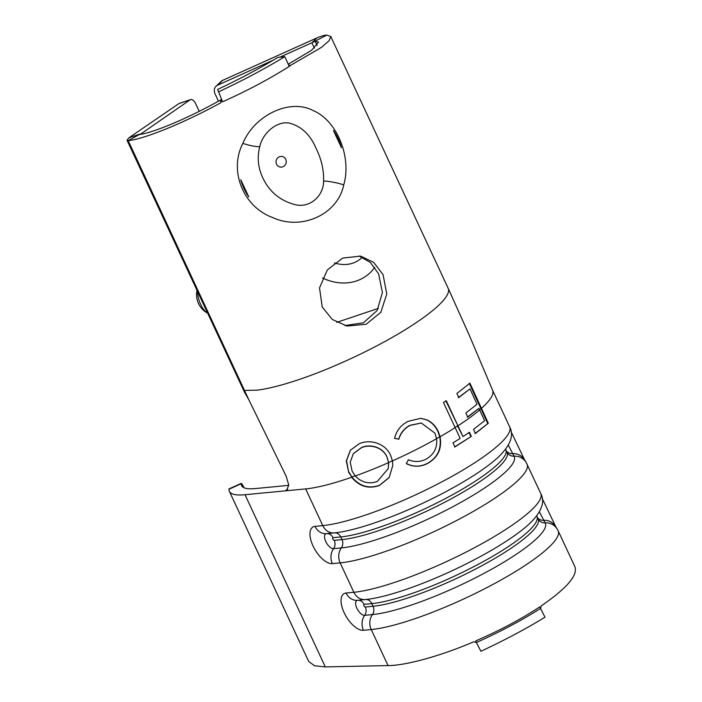 <?xml version="1.0" encoding="UTF-8"?>
<svg xmlns="http://www.w3.org/2000/svg" width="702" height="702" viewBox="0 0 702 702"><rect width="100%" height="100%" fill="white"/><g stroke="black" fill="none" stroke-linecap="round" stroke-linejoin="round"><path stroke-width="1.05" d="M344.814 325.552L363.346 322.832L377.123 310.565L382.406 292.55L378.597 273.824L370.445 262.53L359.134 255.984M322.227 307.02L332.309 319.48L346.981 326.044L366.102 324.289L380.817 312.32L386.784 293.98L383.081 274.693L373.718 262.381L360.556 256.098L342.655 258.099L327.325 269.937L319.524 287.917L322.227 307.02M288.759 485.354L255.212 488.574A89.996 17.506 155 0 1 246.288 488.443A89.996 17.506 155 0 1 241.602 485.626A89.996 17.506 155 0 1 241.286 484.477L241.207 483.722L228.931 489.25L229.01 490.005A103.492 20.13 -25 0 0 229.37 491.339A103.492 20.13 -25 0 0 234.758 494.568A103.492 20.13 -25 0 0 245.016 494.717L285.126 490.873L287.75 489.329M229.37 491.339L308.731 661.521L314.601 665.794L325.307 666.9L388.048 665.593C405.958 665.593 441.356 655.747 473.657 641.803L476.43 642.514L480.905 651.263C504.369 640.329 525.719 628.983 544.971 617.233L539.75 606.897C521.235 619.094 499.877 630.44 475.693 640.926L476.43 642.514C500.465 631.686 521.814 620.34 540.487 608.476L541.277 605.87C567.198 588.022 578.351 574.868 574.727 566.409M240.76 179.721L248.78 196.911A55.098 52.202 -79 0 1 240.76 179.721M259.749 146.727C257.02 157.195 258.003 167.515 262.697 177.659C269.296 191.725 280.116 200.737 295.165 204.686C310.503 208.345 323.762 195.375 323.604 180.949C323.876 169.981 321.472 159.38 316.4 149.131C310.661 135.223 301.869 126.606 290.014 123.289C277.439 120.139 262.539 133.029 259.749 146.727A20.999 4.036 -161.6 0 1 242.848 143.419C254.686 114.751 290.207 98.306 313.022 110.521C336.706 120.235 351.921 156.739 343.743 184.898C337.644 214.803 301.167 230.835 272.604 217.532C242.831 206.634 228.826 170.419 242.848 143.419M197.604 291.637A16.637 8.161 71.4 0 0 200.632 304.335A16.637 8.161 71.4 0 0 207.669 313.215M276.553 164.207A5.37 5.089 -79 0 1 278.922 156.994A5.37 5.089 -79 0 1 285.74 159.328A5.37 5.089 -79 0 1 283.371 166.541A5.37 5.089 -79 0 1 276.553 164.207M338.162 138.698A55.098 52.202 -79 0 1 341.444 147.683L333.424 130.484A55.098 52.202 -79 0 1 338.162 138.698M284.801 56.678L289.259 66.392C269.849 78.747 247.622 90.558 222.569 101.825L217.611 89.435C239.549 79.115 259.635 68.445 277.869 57.415L284.801 56.678C264.891 68.77 242.892 80.467 218.787 91.743M219.463 93.849L217.611 89.435M221.779 100.035L220.797 102.79L220.665 99.991L221.446 99.263M289.847 65.777L321.595 47.28L329.115 40.698L330.765 36.522L326.737 35.1L315.084 41.199L317.102 45.533M288.408 64.628L290.303 65.777M221.823 100.149L221.946 100.755M220.797 102.79C180.475 124.824 141.822 139.645 128.168 140.602L248.85 399.789L286.214 476.298L288.759 485.091L286.627 490.391L285.126 490.873L305.66 488.908A112.495 21.876 -25 0 0 351.632 477.263C359.292 486.468 368.524 489.224 379.326 485.53L389.119 477.641L392.813 465.426L392.444 460.907L390.628 455.317C385.731 443.875 370.735 438.697 359.398 443.655L350.351 450.228L346.314 460.916L348.683 472.323L351.886 477C359.529 486.214 368.717 488.987 379.449 485.319L379.326 485.53M288.241 64.198L311.635 50.237L318.532 42.225L315.084 41.199L311.89 42.761L317.05 37.847L222.727 80.318L217.567 85.232L273.429 60.082M220.665 99.991C185.284 119.788 151.421 133.222 139.558 134.451L128.168 140.602L127.018 140.233L128.966 137.776L178.931 103.589A7.503 3.677 -108.6 0 1 179.387 103.361L190.54 99.605A7.503 3.677 71.4 0 0 190.084 99.833L178.931 103.589M199.219 111.328L195.797 103.984A7.503 3.677 71.4 0 0 190.54 99.605M140.268 134.354L190.084 99.833M140.119 134.021L128.966 137.776M218.48 101.202L215.014 93.778A7.503 6.371 -133.6 0 1 216.032 86.267L221.191 81.353A7.503 6.371 46.4 0 1 222.727 80.318M279.808 57.204L311.89 42.761L314.382 48.105M217.567 85.232A7.503 6.371 -133.6 0 0 216.032 86.267M336.749 322.358L378.378 308.362M317.05 37.847C321.823 35.916 325.052 35.003 326.737 35.1M127.009 140.233L244.533 392.278L248.85 399.789M434.898 433.134L436.618 438.689C437.46 447.858 433.924 454.685 426.026 459.169C420.34 462.074 414.47 462.258 408.415 459.731L406.344 463.653C413.504 467.181 420.63 467.084 427.72 463.381C437.96 457.537 442.084 448.648 440.084 436.723L438.267 431.554C435.819 426.246 432.072 422.367 427.027 419.91L420.7 418.322L408.064 421.358C400.947 424.991 396.446 430.659 394.55 438.355L398.85 439.215C400.614 433.152 404.334 428.562 409.994 425.447L421.288 423.008L434.898 433.134M443.462 402.5L460.161 438.408L452.992 442.848L454.905 446.946L471.349 436.372L469.427 432.265L462.969 436.591L446.288 400.693L443.462 402.5M478.904 408.38L484.643 420.673L473.517 429.387L475.429 433.485L488.311 423.227L469.919 383.178L456.888 393.48L458.783 397.586L470.007 388.847L477.027 404.264L465.874 412.978L467.778 417.085L478.904 408.38L467.251 417.207M244.077 487.785A14.996 0.992 65.8 0 0 241.269 483.38A14.996 0.992 65.8 0 0 241.207 483.722M228.931 489.25A14.996 0.992 -114.2 0 1 228.984 488.908L241.269 483.38M458.266 397.701L470.007 388.847M474.912 433.617L488.311 423.227M487.706 423.429L469.313 383.362M454.527 446.981L471.349 436.372M470.858 436.477L468.936 432.379M454.703 427.702L457.502 425.903L462.969 436.591M457.95 425.833L445.84 400.772M406.265 463.531C413.399 467.067 420.48 466.997 427.518 463.32C437.697 457.511 441.769 448.639 439.75 436.723L437.934 431.563C435.486 426.254 431.748 422.358 426.719 419.901L420.542 418.313M394.471 438.232L398.85 439.215M398.745 439.101C400.482 433.055 404.168 428.474 409.801 425.377L409.994 425.447M409.801 425.377L421.13 422.99M436.319 438.68L440.084 436.723A112.495 21.876 -25 0 0 455.133 427.632M350.482 450.061L346.542 460.67L348.683 472.323M348.947 472.042L351.886 477L355.475 475.737M379.449 485.319L389.136 477.492L392.813 465.4M353.396 453.624L361.583 447.481C370.674 443.532 382.897 447.455 386.96 456.809L388.618 462.451L388.548 465.084M388.39 467.234L388.206 468.603M355.238 475.991A112.495 21.876 -25 0 0 388.61 462.618L388.188 468.655L377.246 481.493C368.927 484.336 361.591 482.502 355.238 475.991L352.106 471.13L350.21 462.206L353.29 453.764L361.46 447.692C370.621 443.725 382.897 447.622 386.951 456.976L388.61 462.618L392.436 460.749M241.286 484.477L242.287 486.609M245.016 494.717L325.307 666.9M323.604 180.949A20.999 4.835 10.2 0 1 343.743 184.898M334.442 262.881A32.055 27.229 -133.6 0 0 362.302 257.169M527.053 464.119A112.495 21.876 155 0 1 459.362 519.068A112.495 21.876 155 0 1 340.154 562.881L353.861 592.277A112.495 21.876 -25 0 0 473.069 548.464A112.495 21.876 -25 0 0 540.759 493.515L526.149 462.434A13.496 13.241 -31.4 0 0 514.013 456.177L508.274 445.077M574.991 566.918L558.143 530.791A112.495 21.876 155 0 1 490.452 585.74A112.495 21.876 155 0 1 371.244 629.554L388.048 665.593M244.665 390.426L257.09 390.163A116.295 22.622 155 0 0 379.282 344.533A116.295 22.622 155 0 0 448.288 288.557A116.295 22.622 155 0 0 448.174 288.303L330.774 36.522M374.71 267.286A48.684 41.357 46.4 0 1 322.464 277.957M392.444 460.907A112.495 21.876 -25 0 0 425.912 444.541A112.495 21.876 -25 0 0 436.618 438.689M457.941 425.833A112.495 21.876 -25 0 0 479.624 409.942M479.036 410.126L481.388 408.406A112.495 21.876 -25 0 0 492.558 390.145L469.041 334.696L448.174 288.303M346.095 593.023A13.496 11.609 84.5 0 0 357.572 600.315L365.461 599.552A7.503 6.45 -95.5 0 1 371.841 603.606A99.368 19.331 155 0 0 477.141 564.908A99.368 19.331 155 0 0 536.933 516.365L538.18 519.032A99.368 19.331 -25 0 1 478.387 567.576A99.368 19.331 -25 0 1 373.087 606.274L371.841 603.606L364.075 604.352A1.501 0.711 -121.1 0 0 363.934 605.756A1.501 0.711 -121.1 0 0 365.321 607.019L373.087 606.274A7.503 6.45 -95.5 0 1 372.429 614.583A13.496 11.609 84.5 0 0 371.244 629.554L363.478 630.299A20.963 9.889 58.9 0 1 344.138 612.679A20.963 9.889 58.9 0 1 346.095 593.023L353.861 592.277A13.496 11.609 84.5 0 0 365.347 599.569A13.496 11.609 84.5 0 0 365.417 599.561A104.054 20.235 155 0 0 365.988 599.499A104.054 20.235 155 0 0 452.553 570.524A104.054 20.235 155 0 0 530.387 522.841C541.707 511.556 545.164 501.781 540.759 493.515M509.67 426.842C514.075 435.108 510.617 444.884 499.297 456.168A104.054 20.235 155 0 1 421.463 503.852A104.054 20.235 155 0 1 334.898 532.827L334.371 532.879A7.503 6.45 -95.5 0 1 340.751 536.933A99.368 19.331 155 0 0 446.051 498.236A99.368 19.331 155 0 0 505.852 449.692L507.09 452.36A99.368 19.331 -25 0 1 447.297 500.903A99.368 19.331 -25 0 1 341.997 539.601L340.751 536.933L332.985 537.679A1.501 0.711 -121.1 0 0 332.845 539.083A1.501 0.711 -121.1 0 0 334.231 540.347L341.997 539.601A7.503 6.45 -95.5 0 1 341.339 547.92A13.496 11.609 84.5 0 0 340.154 562.881L332.388 563.627A20.963 9.889 58.9 0 1 313.048 546.007A20.963 9.889 58.9 0 1 315.005 526.351L322.771 525.605A112.495 21.876 -25 0 0 441.979 481.791A112.495 21.876 -25 0 0 509.67 426.842L492.558 390.145M305.66 488.908L322.771 525.605A13.496 11.609 84.5 0 0 334.257 532.897A13.496 11.609 84.5 0 0 334.336 532.888A104.054 20.235 155 0 0 334.898 532.827L326.491 533.643A13.496 11.609 84.5 0 0 326.562 533.634L334.178 532.906M357.616 600.307A8.45 3.984 -121.1 0 0 356.862 608.23A8.45 3.984 -121.1 0 0 364.663 615.329L372.429 614.583A104.054 20.235 -25 0 0 483.66 573.552A104.054 20.235 -25 0 0 545.103 522.841L539.364 511.749M363.478 630.299A13.496 11.609 -95.5 0 1 364.663 615.329A7.503 6.45 84.5 0 0 365.321 607.019M538.18 519.032L538.364 519.366A7.503 7.353 148.6 0 0 545.103 522.841A13.496 13.241 -31.4 0 1 557.239 529.106L558.143 530.791M357.766 600.289A7.503 6.45 -95.5 0 1 364.075 604.352M537.688 517.979A7.503 7.353 148.6 0 0 543.55 520.287A13.496 13.241 -31.4 0 1 555.686 526.544L557.239 529.106M365.268 599.569L357.651 600.307A13.496 11.609 84.5 0 1 357.572 600.315M326.527 533.634A8.45 3.984 -121.1 0 0 325.772 541.558A8.45 3.984 -121.1 0 0 333.573 548.657L341.339 547.92A104.054 20.235 -25 0 0 452.571 506.879A104.054 20.235 -25 0 0 514.013 456.177A7.503 7.353 148.6 0 1 507.274 452.693L507.09 452.36M332.388 563.627A13.496 11.609 -95.5 0 1 333.573 548.657A7.503 6.45 84.5 0 0 334.231 540.347M326.676 533.625A7.503 6.45 -95.5 0 1 332.985 537.679M506.598 451.316A7.503 7.353 148.6 0 0 512.46 453.615A13.496 13.241 -31.4 0 1 524.596 459.871L526.149 462.434M315.005 526.351A13.496 11.609 84.5 0 0 326.491 533.643M197.025 290.382A20.999 20.999 0 0 0 207.687 313.25M536.933 516.365L536.723 515.777M555.721 526.605L542.225 498.464M505.852 449.692L505.633 449.104M524.631 459.933L511.135 431.8"/></g></svg>
